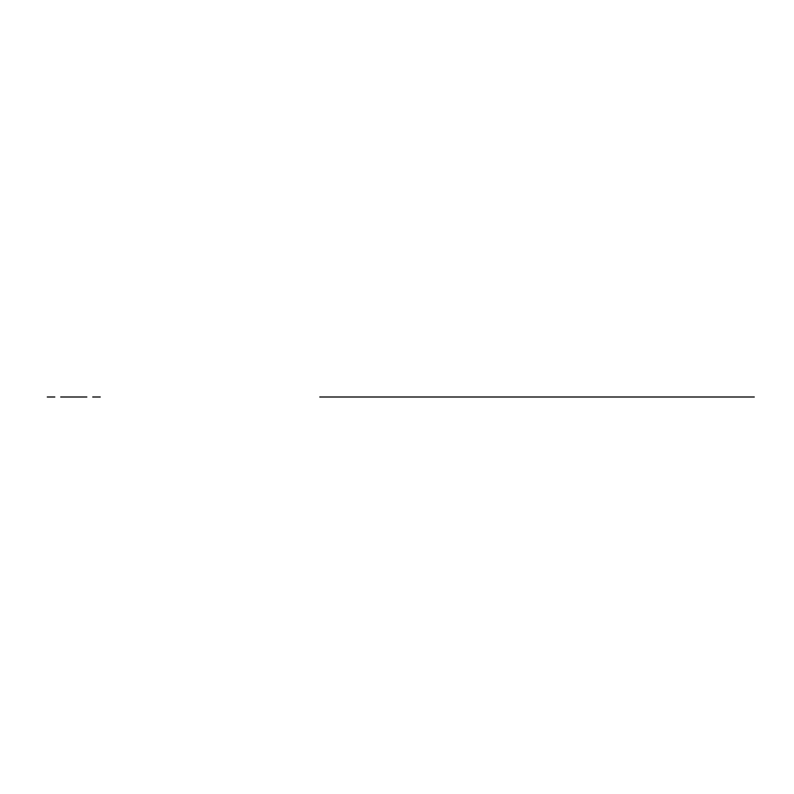 <?xml version="1.0" encoding="UTF-8"?>
<svg xmlns="http://www.w3.org/2000/svg" width="794" height="794" viewBox="0 0 794 794"><rect width="100%" height="100%" fill="white"/><g stroke="black" fill="none" stroke-linecap="round" stroke-linejoin="round"><path stroke-width="1.19" d="M430.12 397L445.722 397L430.12 397M402.677 397L471.735 397M448.56 397L539.424 397L448.56 397M411.679 397L388.961 397L411.679 397M485.471 397L462.763 397L485.471 397M420.741 397L400.315 397M453.672 397L474.117 397M336.418 397L372.465 397L336.418 397M375.304 397L425.852 397L375.304 397M441.593 397L432.819 397L441.593 397M404.702 397L395.938 397L404.702 397M478.504 397L469.73 397L478.504 397M388.961 397L386.122 397L388.961 397M399.839 397L474.574 397M60.711 397L86.834 397M82.288 397L65.257 397L82.288 397M63.55 397L83.995 397M54.826 397L47.283 397L54.826 397M100.252 397L92.719 397L100.252 397M319.774 397L553.319 397M517.867 397L754.3 397L517.867 397"/></g></svg>

